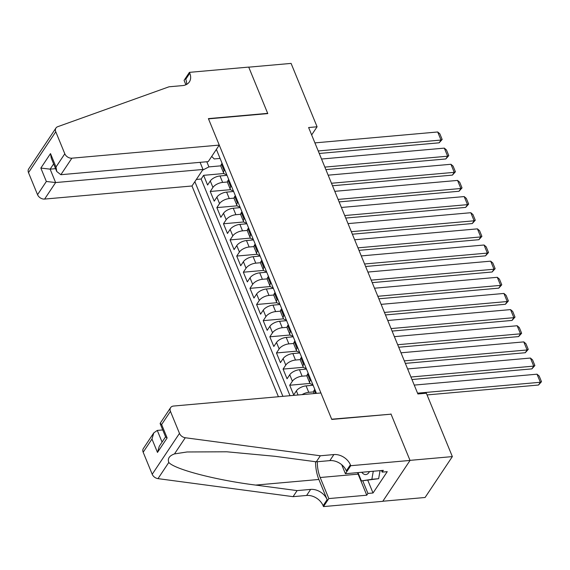<?xml version="1.0" encoding="UTF-8"?>
<svg xmlns="http://www.w3.org/2000/svg" width="570" height="570" viewBox="0 0 570 570"><rect width="100%" height="100%" fill="white"/><g stroke="black" fill="none" stroke-linecap="round" stroke-linejoin="round"><path stroke-width="0.85" d="M200.084 162.343L203.006 169.461L191.983 185.984L278.416 396.734M382.826 501.237L425.085 497.489L452.352 456.599L426.36 393.214L417.888 393.97L308.619 127.538L317.084 126.782L291.092 63.405L248.741 67.167L267.786 113.594L208.492 118.859L331.676 419.199L390.785 414.198M227.017 175.332L220.006 175.959A7.852 3.591 157.7 0 0 210.28 180.975L207.587 185.015L203.618 175.325L223.96 173.515M227.494 181.987L222.649 182.414A7.852 3.591 157.7 0 0 212.931 187.437L210.237 191.47L230.586 189.667M210.237 191.47L214.213 201.16L216.899 197.127A7.852 3.591 157.7 0 1 226.625 192.104L233.636 191.484M240.262 207.63L233.251 208.249A7.852 3.591 157.7 0 0 223.526 213.273L220.832 217.305L216.864 207.615L237.206 205.813M246.881 223.775L239.87 224.402A7.852 3.591 157.7 0 0 230.145 229.418L227.459 233.458L223.483 223.768L243.832 221.958M253.508 239.92L246.496 240.547A7.852 3.591 157.7 0 0 236.771 245.57L234.078 249.603L230.102 239.913L250.451 238.103M260.127 256.072L253.116 256.692A7.852 3.591 157.7 0 0 243.39 261.716L240.704 265.748L236.728 256.058L257.077 254.256M266.753 272.218L259.735 272.838A7.852 3.591 157.7 0 0 250.016 277.861L247.323 281.894L243.347 272.211L263.696 270.401M273.372 288.363L266.361 288.99A7.852 3.591 157.7 0 0 256.635 294.013L253.949 298.046L249.974 288.356L270.322 286.546M279.991 304.515L272.98 305.135A7.852 3.591 157.7 0 0 263.262 310.158L260.568 314.191L256.593 304.501L276.942 302.698M286.617 320.661L279.606 321.281A7.852 3.591 157.7 0 0 269.881 326.304L267.195 330.336L263.219 320.654L283.568 318.844M293.237 336.806L286.226 337.433A7.852 3.591 157.7 0 0 276.507 342.456L273.814 346.489L269.838 336.799L290.187 334.989M299.863 352.958L292.852 353.578A7.852 3.591 157.7 0 0 283.126 358.601L280.44 362.634L276.464 352.944L296.813 351.141M306.482 369.103L299.471 369.723A7.852 3.591 157.7 0 0 289.752 374.747L287.059 378.779L283.083 369.096L303.432 367.287M313.108 385.249L306.097 385.876A7.852 3.591 157.7 0 0 296.371 390.899L293.685 394.932L289.71 385.242L310.059 383.432M316.435 393.357L216.379 149.404M194.862 181.673L282.898 396.335M313.586 391.904L308.748 392.331L306.097 385.876M306.959 375.758L302.121 376.186L299.471 369.723M300.34 359.606L295.502 360.041L292.852 353.578M293.714 343.461L288.876 343.888L286.226 337.433M287.095 327.315L282.257 327.743L279.606 321.281M280.469 311.163L275.631 311.598L272.98 305.135M273.849 295.018L269.012 295.445L266.361 288.99M267.23 278.873L262.385 279.3L259.735 272.838M260.604 262.72L255.766 263.155L253.116 256.692M253.985 246.575L249.14 247.002L246.496 240.547M247.359 230.43L242.521 230.857L239.87 224.402M240.739 214.277L235.894 214.712L233.251 208.249M234.113 198.132L229.275 198.56L226.625 192.104M203.618 175.325L201.146 179.023L290.009 395.701M289.71 385.242L292.396 381.209A7.852 3.591 -22.3 0 1 302.121 376.186M283.083 369.096L285.777 365.057A7.852 3.591 -22.3 0 1 295.502 360.041M276.464 352.944L279.15 348.911A7.852 3.591 -22.3 0 1 288.876 343.888M269.838 336.799L272.531 332.766A7.852 3.591 -22.3 0 1 282.257 327.743M263.219 320.654L265.905 316.614A7.852 3.591 -22.3 0 1 275.631 311.598M256.593 304.501L259.286 300.468A7.852 3.591 -22.3 0 1 269.012 295.445M249.974 288.356L252.667 284.323A7.852 3.591 -22.3 0 1 262.385 279.3M243.347 272.211L246.041 268.178A7.852 3.591 -22.3 0 1 255.766 263.155M236.728 256.058L239.421 252.026A7.852 3.591 -22.3 0 1 249.14 247.002M230.102 239.913L232.795 235.88A7.852 3.591 -22.3 0 1 242.521 230.857M223.483 223.768L226.176 219.735A7.852 3.591 -22.3 0 1 235.894 214.712M216.864 207.615L219.55 203.583A7.852 3.591 -22.3 0 1 229.275 198.56M224.722 169.753L224.131 170.637A7.852 3.591 157.7 0 0 223.647 173.016A7.852 3.591 157.7 0 0 226.668 174.491M222.072 163.291L221.481 164.181A7.852 3.591 157.7 0 0 220.996 166.554L223.647 173.016M228.698 179.436L228.107 180.327A7.852 3.591 157.7 0 0 227.615 182.706L230.266 189.162A7.852 3.591 -22.3 0 1 230.75 186.789L231.349 185.898M235.317 195.588L234.726 196.472A7.852 3.591 157.7 0 0 234.242 198.852L236.892 205.314A7.852 3.591 -22.3 0 1 237.377 202.934L237.968 202.044M241.944 211.734L241.352 212.624A7.852 3.591 157.7 0 0 240.861 214.997L243.511 221.459A7.852 3.591 -22.3 0 1 243.996 219.08L244.594 218.189M248.563 227.879L247.971 228.769A7.852 3.591 157.7 0 0 247.487 231.149L250.137 237.605A7.852 3.591 -22.3 0 1 250.622 235.232L251.213 234.341M255.189 244.031L254.598 244.915A7.852 3.591 157.7 0 0 254.106 247.294L256.757 253.757A7.852 3.591 -22.3 0 1 257.241 251.377L257.839 250.487M261.808 260.177L261.217 261.067A7.852 3.591 157.7 0 0 260.732 263.44L263.376 269.902A7.852 3.591 -22.3 0 1 263.867 267.522L264.459 266.632M268.434 276.322L267.843 277.212A7.852 3.591 157.7 0 0 267.351 279.592L270.002 286.047A7.852 3.591 -22.3 0 1 270.486 283.675L271.085 282.784M275.054 292.467L274.462 293.358A7.852 3.591 157.7 0 0 273.978 295.737L276.621 302.193A7.852 3.591 -22.3 0 1 277.113 299.82L277.704 298.929M281.68 308.619L281.081 309.51A7.852 3.591 157.7 0 0 280.597 311.883L283.247 318.345A7.852 3.591 -22.3 0 1 283.732 315.965L284.33 315.075M288.299 324.765L287.708 325.655A7.852 3.591 157.7 0 0 287.223 328.035L289.866 334.49A7.852 3.591 -22.3 0 1 290.358 332.111L290.949 331.227M294.925 340.91L294.327 341.801A7.852 3.591 157.7 0 0 293.842 344.18L296.493 350.636A7.852 3.591 -22.3 0 1 296.977 348.263L297.576 347.372M301.544 357.062L300.953 357.953A7.852 3.591 157.7 0 0 300.468 360.326L303.112 366.788A7.852 3.591 -22.3 0 1 303.603 364.408L304.195 363.517M308.171 373.207L307.572 374.098A7.852 3.591 157.7 0 0 307.088 376.478L309.738 382.933A7.852 3.591 -22.3 0 1 310.222 380.553L310.814 379.67M314.79 389.353L314.198 390.243A7.852 3.591 157.7 0 0 313.714 392.623L314.099 393.564M211.698 156.429L214.22 158.945L220.077 158.424M206.803 161.745L208.912 166.896L202.507 170.209M220.868 165.834L208.912 166.896M390.963 413.934L410.001 460.361L452.352 456.599M311.647 134.933L317.084 126.782M201.146 179.023L196.344 179.45M233.294 190.637A7.852 3.591 -22.3 0 1 230.266 189.162M239.913 206.782A7.852 3.591 -22.3 0 1 236.892 205.314M246.532 222.934A7.852 3.591 -22.3 0 1 243.511 221.459M253.158 239.079A7.852 3.591 -22.3 0 1 250.137 237.605M259.778 255.225A7.852 3.591 -22.3 0 1 256.757 253.757M266.404 271.377A7.852 3.591 -22.3 0 1 263.376 269.902M273.023 287.522A7.852 3.591 -22.3 0 1 270.002 286.047M279.649 303.668A7.852 3.591 -22.3 0 1 276.621 302.193M286.268 319.82A7.852 3.591 -22.3 0 1 283.247 318.345M292.894 335.965A7.852 3.591 -22.3 0 1 289.866 334.49M299.514 352.11A7.852 3.591 -22.3 0 1 296.493 350.636M306.14 368.256A7.852 3.591 -22.3 0 1 303.112 366.788M302.057 394.632A7.852 3.591 -22.3 0 1 308.748 392.331M312.759 384.408A7.852 3.591 -22.3 0 1 309.738 382.933M314.911 142.885L437.696 131.976L441.009 140.049L439.164 142.814L442.163 139.472L441.009 140.049L318.224 150.957M319.25 153.465L439.164 142.814M437.696 131.976L439.841 133.822L442.163 139.472M380.048 470.642L378.644 478.686L361.401 480.909L357.996 472.601M373.272 471.24L371.868 479.292L361.401 480.909M378.644 478.686L371.868 479.292M361.743 472.266A12.754 6.363 -95.1 0 0 369.481 471.575M219.258 145.094L71.877 158.182L60.862 174.705L208.235 161.616L219.258 145.094L208.392 118.617L267.686 113.352L248.712 67.089L189.418 72.354L184.074 80.363L185.884 84.773M191.983 185.984L44.61 199.072A5.885 4.332 -146.3 0 1 37.542 194.684L28.5 172.639A5.885 4.332 -146.3 0 1 28.685 168.92L55.953 128.029A5.885 4.332 33.7 0 1 57.705 126.704L169.012 86.797L182.564 85.6A13.737 10.11 33.7 0 0 189.354 81.916A13.737 10.11 33.7 0 0 189.782 73.238L189.418 72.354M37.542 194.684L46.348 181.474L40.848 168.072L50.509 153.594L56.002 166.996L64.809 153.793L55.767 131.748L28.5 172.639M203.006 169.461L55.625 182.557L44.61 199.072M55.953 128.029A5.885 4.332 33.7 0 0 55.767 131.748M64.809 153.793A5.885 4.332 33.7 0 0 71.877 158.182M186.575 84.431A13.737 10.11 33.7 0 0 185.749 79.294L189.782 73.238M55.589 168.663L50.132 169.148L55.625 182.557L46.348 181.474M40.848 168.072L50.132 169.148L53.637 163.896M50.509 153.594L51.257 158.097L56.751 171.499L60.862 174.705M56.002 166.996L56.751 171.499M162.742 429.93L157.284 430.414L162.072 442.092M320.333 455.772L316.3 461.821L274.89 456.292L226.796 451.789L187.046 451.974L174.491 453.912C169.297 455.779 167.395 458.629 168.784 462.462C174.876 469.416 215.909 480.097 255.688 485.084L297.098 490.606L310.65 489.402A13.737 10.11 -146.3 0 1 327.144 499.655L323.112 505.704L323.475 506.595L382.762 501.329L410.037 460.439L391.063 414.176L331.776 419.442L320.91 392.958L173.537 406.047A5.885 4.332 33.7 0 0 170.622 407.628A5.885 4.332 33.7 0 0 170.437 411.348L179.479 433.385A5.885 4.332 33.7 0 0 185.271 437.746L320.333 455.772L333.885 454.568A13.737 10.11 -146.3 0 1 350.379 464.814L350.742 465.704L410.037 460.439M297.098 490.606L293.065 496.662L306.617 495.458A13.737 10.11 -146.3 0 1 323.112 505.704M350.379 464.814L346.346 470.87A13.737 10.11 -146.3 0 0 329.852 460.617L316.3 461.821M170.437 411.348L161.631 424.55L167.131 437.952L157.477 452.43L151.976 439.028L143.17 452.231L152.211 474.276L179.479 433.385M168.784 462.462L158.004 478.636L293.065 496.662M350.742 465.704L345.406 473.72L383.346 470.35L382.171 472.117L381.508 470.507M367.835 480.339L373.022 492.993L387.251 471.661L382.171 472.117M373.022 492.993L367.942 493.442L366.767 495.209L328.819 498.579L323.475 506.595M317.326 461.728A22.08 11.015 -95.1 0 0 320.176 477.51L328.819 498.579M345.406 473.72L341.708 464.714M315.559 461.721A25.565 12.754 -95.1 0 0 318.865 479.47L327.144 499.655M158.004 478.636A5.885 4.332 -146.3 0 1 152.211 474.276M143.17 452.231A5.885 4.332 -146.3 0 1 143.355 448.519L153.793 432.865L157.284 430.414M366.767 495.209L358.124 474.14A22.08 11.015 84.9 0 1 357.547 472.637M362.755 480.788L367.942 493.442M161.631 424.55L160.184 423.275L170.622 407.628M167.131 437.952L165.649 437.019L160.156 423.617M157.477 452.43L159.287 446.267L165.578 436.841M151.976 439.028L153.793 432.865M321.53 159.03L444.322 148.129L447.628 156.201L445.79 158.966L448.782 155.624L447.628 156.201L324.843 167.103M325.869 169.611L445.79 158.966M444.322 148.129L446.467 149.967L448.782 155.624M328.156 175.175L450.941 164.274L454.254 172.347L452.409 175.111L455.409 171.77L454.254 172.347L331.469 183.255M332.495 185.763L452.409 175.111M450.941 164.274L453.086 166.119L455.409 171.77M334.775 191.328L457.568 180.419L460.874 188.492L459.035 191.256L462.028 187.915L460.874 188.492L338.088 199.4M339.114 201.908L459.035 191.256M457.568 180.419L459.712 182.265L462.028 187.915M341.402 207.473L464.187 196.572L467.5 204.644L465.654 207.402L468.654 204.067L467.5 204.644L344.715 215.546M345.741 218.054L465.654 207.402M464.187 196.572L466.331 198.41L468.654 204.067M348.021 223.618L470.813 212.717L474.119 220.79L472.281 223.554L475.273 220.212L474.119 220.79L351.334 231.698M352.36 234.199L472.281 223.554M470.813 212.717L472.957 214.562L475.273 220.212M354.647 239.77L477.432 228.862L480.745 236.935L478.9 239.699L481.899 236.358L480.745 236.935L357.96 247.843M358.986 250.351L478.9 239.699M477.432 228.862L479.577 230.708L481.899 236.358M361.266 255.916L484.058 245.007L487.364 253.087L485.526 255.845L488.519 252.51L487.364 253.087L364.579 263.988M365.605 266.496L485.526 255.845M484.058 245.007L486.203 246.853L488.519 252.51M367.892 272.061L490.677 261.16L493.991 269.232L492.145 271.997L495.145 268.655L493.991 269.232L371.198 280.134M372.231 282.642L492.145 271.997M490.677 261.16L492.822 263.005L495.145 268.655M374.511 288.213L497.304 277.305L500.61 285.378L498.771 288.142L501.764 284.801L500.61 285.378L377.825 296.286M378.851 298.794L498.771 288.142M497.304 277.305L499.448 279.15L501.764 284.801M381.138 304.359L503.923 293.45L507.236 301.53L505.391 304.287L508.39 300.946L507.236 301.53L384.444 312.431M385.477 314.939L505.391 304.287M503.923 293.45L506.067 295.296L508.39 300.946M387.757 320.504L510.549 309.603L513.855 317.675L512.017 320.44L515.009 317.098L513.855 317.675L391.07 328.577M392.096 331.084L512.017 320.44M510.549 309.603L512.694 311.448L515.009 317.098M394.383 336.656L517.168 325.748L520.481 333.82L518.636 336.585L521.635 333.243L520.481 333.82L397.689 344.729M398.722 347.237L518.636 336.585M517.168 325.748L519.313 327.593L521.635 333.243M401.002 352.802L523.794 341.893L527.1 349.966L525.262 352.73L528.255 349.389L527.1 349.966L404.315 360.874M405.341 363.382L525.262 352.73M523.794 341.893L525.939 343.738L528.255 349.389M407.628 368.947L530.413 358.046L533.727 366.118L531.881 368.883L534.881 365.541L533.727 366.118L410.934 377.019M411.968 379.527L531.881 368.883M530.413 358.046L532.558 359.884L534.881 365.541M414.248 385.092L537.033 374.191L540.346 382.263L538.507 385.028L541.5 381.686L540.346 382.263L417.561 393.172M427.058 394.924L538.507 385.028M537.033 374.191L539.184 376.036L541.5 381.686M222.649 182.414L220.006 175.959M212.931 187.437L210.28 180.975M298.053 394.989L296.371 390.899M292.396 381.209L289.752 374.747M285.777 365.057L283.126 358.601M279.15 348.911L276.507 342.456M272.531 332.766L269.881 326.304M265.905 316.614L263.262 310.158M259.286 300.468L256.635 294.013M252.667 284.323L250.016 277.861M246.041 268.178L243.39 261.716M239.421 252.026L236.771 245.57M232.795 235.88L230.145 229.418M226.176 219.735L223.526 213.273M219.55 203.583L216.899 197.127M224.131 170.637L221.481 164.181M230.75 186.789L228.107 180.327M237.377 202.934L234.726 196.472M243.996 219.08L241.352 212.624M250.622 235.232L247.971 228.769M257.241 251.377L254.598 244.915M263.867 267.522L261.217 261.067M270.486 283.675L267.843 277.212M277.113 299.82L274.462 293.358M283.732 315.965L281.081 309.51M290.358 332.111L287.708 325.655M296.977 348.263L294.327 341.801M303.603 364.408L300.953 357.953M310.222 380.553L307.572 374.098M315.509 393.443L314.198 390.243M310.65 489.402L306.617 495.458M329.852 460.617L333.885 454.568M185.271 437.746L174.491 453.912M255.688 485.084L318.865 479.47M358.124 474.14L320.176 477.51"/></g></svg>
